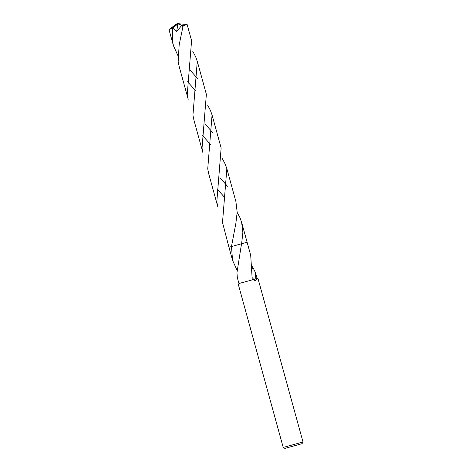 <?xml version="1.0" encoding="UTF-8"?>
<svg xmlns="http://www.w3.org/2000/svg" width="472" height="472" viewBox="0 0 472 472"><rect width="100%" height="100%" fill="white"/><g stroke="black" fill="none" stroke-linecap="round" stroke-linejoin="round"><path stroke-width="0.71" d="M284.893 448.4L302.056 443.674L303.012 441.987L283.212 447.444L284.893 448.4M241.127 246.26L236.962 272.68L237.333 277.66L238.95 283.524L253.794 279.459L252.089 277.518L250.703 255.299L247.104 242.219L241.605 243.764L241.127 246.26M237.021 270.196L232.554 260.302L231.481 246.543L247.104 242.219L241.623 222.318L242.868 232.72L241.611 243.764M222.383 158.751L225.185 164.014L226.843 168.657L222.507 222.483L228.944 247.222L231.487 246.549M238.944 283.507L253.794 279.459M251.812 268.562L253.252 268.167L255.488 272.663L255.175 279.076L257.924 278.297L250.502 280.309M256.579 278.687C256.095 280.787 254.992 281.094 253.263 279.613M255.175 279.076L257.098 278.521L255.488 272.663M251.942 266.084L253.193 268.179M177.897 55.548L173.43 45.66L172.475 40.834L172.77 28.379L177.496 24.107L177.118 23.6L187.136 24.526L183.242 25.689L182.829 27.234L179.171 44.816L178.174 61.525L179.13 66.351L188.21 99.326L187.254 94.494L191.579 40.657L187.136 24.526M212.701 132.561L205.426 124.419M187.59 81.756L195.614 90.683M207.609 105.114L210.406 110.342L212.058 115.003L207.733 168.84L208.683 173.661L217.769 206.636L216.813 201.815L221.144 147.978L212.058 115.003M217.149 189.065L225.173 197.998M237.168 212.429L239.965 217.657L241.623 222.318M171.448 28.739L168.988 29.524L177.118 23.6L171.448 28.739L172.77 28.379M197.921 78.912L189.909 69.974M168.988 29.524L173.43 45.66M192.818 51.436L195.626 56.699L197.278 61.348L192.948 115.168L193.903 120.006L202.989 152.975L202.034 148.149L206.364 94.323L197.278 61.348M232.554 260.302L228.95 247.222L231.481 246.543L235.829 223.551L237.174 212.258L235.923 201.638L226.843 168.657M227.48 186.222L220.123 177.979M202.37 135.411L210.388 144.314M173.271 27.925L176.617 31.707L181.425 25.742L182.829 27.234M177.496 24.107L177.944 23.883L176.617 31.707M177.944 23.883L183.242 25.689M238.124 283.749L283.212 447.444M257.924 278.297L303.012 441.987"/></g></svg>
